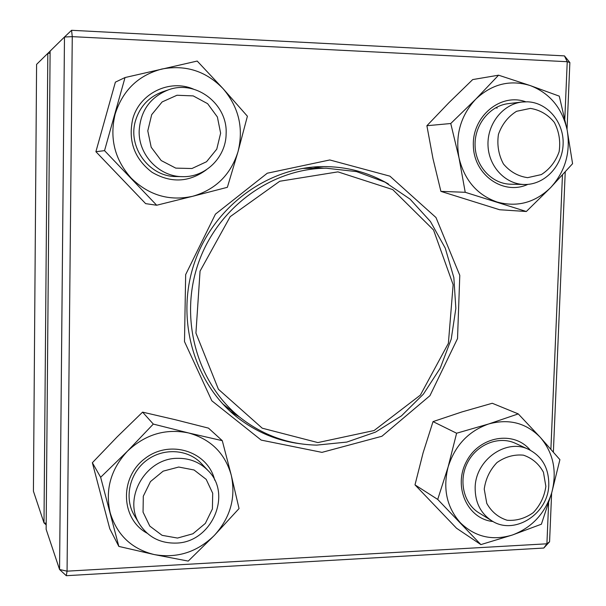 <?xml version="1.0" encoding="UTF-8"?>
<svg xmlns="http://www.w3.org/2000/svg" width="606" height="606" viewBox="0 0 606 606"><rect width="100%" height="100%" fill="white"/><g stroke="black" fill="none" stroke-linecap="round" stroke-linejoin="round"><path stroke-width="0.91" d="M46.185 524.91L43.996 522.88L47.821 53.358L36.587 64.38L33.421 491.193L43.996 522.88L46.2 523.311M50.116 51.184L47.821 53.358L50.101 53.267M527.515 101.808C547.657 102.512 564.171 122.533 563.11 144.417C562.345 166.309 544.324 185.035 524.304 184.489L524.235 184.489C505.177 184.201 488.497 166.279 487.997 145.039C487.262 123.821 502.957 104.111 522.107 102.013L527.515 101.808M530.386 108.398L516.539 111.307C508.04 116.64 502.01 124.321 498.443 134.358C496.89 144.963 498.564 154.841 503.465 163.999C510.017 171.748 518.069 176.308 527.621 177.664L541.332 174.589C549.68 169.233 555.611 161.62 559.118 151.735C560.679 141.296 559.08 131.517 554.331 122.389C547.922 114.587 539.938 109.921 530.386 108.398M548.786 484.527C548.642 513.774 514.206 535.916 491.655 520.705C480.581 513.32 475.081 502.336 475.157 487.754C475.263 459.909 506.434 437.971 528.833 449.5C542.181 456.492 548.831 468.165 548.786 484.527M545.862 486.376L543.446 472.225C538.87 463.825 532.189 458.136 523.402 455.159C514.047 454.303 505.237 456.772 496.965 462.567C489.883 470.036 485.641 478.876 484.232 489.103L486.777 503.389C491.496 511.805 498.276 517.426 507.124 520.259C516.463 520.955 525.197 518.403 533.325 512.593C540.272 505.177 544.453 496.443 545.862 486.376M176.02 543.09C160.242 543.415 148.114 537.128 139.638 524.228C122.457 498.397 145.705 458.091 177.467 458.325C189.693 458.136 199.919 462.249 208.146 470.68C232.749 494.534 211.441 542.711 176.02 543.09M177.505 538.06L192.92 533.772L205.351 523.395L212.403 508.949L212.706 493.261L206.191 479.361L194.087 469.991L178.725 467.037L163.143 471.157L150.477 481.573L143.296 496.216L143.054 512.131L149.796 526.099L162.113 535.34L177.505 538.06M139.168 130.851C140.501 110.784 150.25 97.111 168.423 89.832C195.92 79.492 227.735 104.149 226.129 133.638C226.121 157.121 205.578 177.513 182.489 176.649C159.257 176.778 138.342 154.977 139.168 130.851M147.781 130.858L151.197 147.25L161.204 160.552L175.755 168.12L191.928 168.521L206.54 161.734L216.766 149.144L220.629 133.199L217.387 116.988L207.623 103.679L193.216 95.899L176.967 95.256L162.128 101.937L151.689 114.655L147.781 130.858M241.135 418.299C197.609 384.454 178.937 320.089 198.026 264.163C216.963 208.184 270.98 168.521 326.119 168.195L356.548 171.604L385.007 182.141L410.05 199.116L430.449 221.531L445.266 248.157L453.849 277.624L455.848 308.446L451.228 339.118L440.229 368.16L423.374 394.165L401.467 415.852L375.531 432.116L346.791 442.077L316.673 445.122C288.82 444.463 263.64 435.525 241.135 418.299L222.584 403.763M302.553 168.423L326.119 168.195M317.87 442.585L262.239 428.192L218.418 389.272L195.927 333.073L200.056 271.124L230.197 216.66L279.737 181.255L337.928 171.869L392.718 189.587L433.54 229.985L453.137 284.699L448.387 343.314L420.382 395.104L374.114 430.525L317.87 442.585M50.116 51.101L46.147 529.326L59.562 569.504L64.478 37.011L50.116 51.101M71.569 30.3L64.478 37.011L72.266 36.648L71.569 30.3L564.451 55.888L567.231 61.714L72.266 36.648L67.061 571.163L546.907 543.802L548.627 503.056M564.451 55.888L569.867 62.532L567.034 129.389M565.231 171.968L553.369 452.061M551.634 493.087L549.574 541.772L546.907 543.802L543.794 548.044L66.281 575.7L59.562 569.504L67.061 571.163L66.281 575.7M321.96 452.371L261.216 440.107L211.827 400.801L184.497 341.602L185.663 274.601L215.433 214.153L267.269 173.218L329.793 159.961L389.923 176.164L435.987 217.531L459.787 275.351L457.53 338.58L429.942 395.695L381.916 436.259L321.96 452.371M550.892 449.22L562.459 175.028M564.822 118.882L567.231 61.714L569.867 62.532M388.378 183.944C368.221 172.225 346.284 166.43 322.543 166.582C267.329 167.142 213.365 206.911 194.412 262.936C175.308 318.907 193.875 383.318 237.325 417.405C256.05 431.98 276.98 440.759 300.106 443.743M313.06 167.059L323.862 168.218M239.362 416.913L230.091 411.247M543.794 548.044L549.574 541.772M147.099 533.197C120.753 519.024 119.291 477.733 144.736 458.712C169.619 439.002 207.896 451.19 214.729 480.179M231.295 475.354C225.091 453.341 210.85 439.214 188.58 432.957C165.718 428.268 145.349 434.335 127.472 451.152C110.784 469.211 105.012 489.724 110.148 512.684C116.981 535.037 131.684 549.006 154.257 554.573C177.141 558.527 197.155 552.149 214.297 535.454C230.341 517.782 236.007 497.746 231.295 475.354L222.281 440.668L188.58 432.957L153.31 424.079L127.472 451.152L100.649 477.286L118.837 546.415L154.257 554.573L188.239 561.095L214.297 535.454L239.044 508.563L231.295 475.354M222.281 440.668L208.494 428.131L175.308 419.723L142.584 412.133L153.31 424.079M142.584 412.133L117.193 436.843L92.362 462.726L100.649 477.286M92.362 462.726L109.754 528.705L118.837 546.415M208.146 470.68L201.434 463.552C187.913 449.001 163.052 447.539 146.213 460.658C129.26 473.604 123.972 498.556 134.509 515.736L139.638 524.228M206.381 169.771C189.049 182.467 170.922 183.3 152.008 172.271C134.487 158.817 128.033 141.183 132.646 119.367C139.266 93.415 169.529 78.644 193.534 89.15M192.791 196.261C215.645 189.587 230.719 174.74 237.999 151.742C243.817 128.275 238.847 107.254 223.076 88.665C206.07 71.107 185.656 64.562 161.847 69.031C138.335 75.288 122.776 90.279 115.178 113.996C109.338 138.244 114.685 159.636 131.222 178.149C148.909 195.344 169.438 201.381 192.791 196.261L227.364 187.315L237.999 151.742L247.399 116.223L223.076 88.665L197.208 61.054L125.033 77.545L104.543 150.652L156.681 205.237L192.791 196.261M125.033 77.545L115.382 82.143L95.899 151.697L145.645 203.639L156.681 205.237M95.899 151.697L104.543 150.652M168.423 89.832L162.461 91.854C148.909 96.892 139.933 106.467 135.547 120.571C127.268 147.076 149.356 176.96 176.232 176.535L182.489 176.649M525.675 101.778L525.682 101.778C500.601 92.68 472.044 116.45 473.354 145.788C473.907 175.149 503.548 195.693 527.864 184.375M459.037 158.014C464.56 180.323 477.24 194.996 497.087 202.025C517.251 207.494 535.128 202.669 550.702 187.542C565.33 171.384 570.807 152.197 567.148 129.979C562.156 108.035 549.869 93.233 530.288 85.59C510.154 79.431 491.989 83.946 475.793 99.134C460.613 115.61 455.03 135.236 459.037 158.014L465.226 192.291L526.334 211.502L550.702 187.542L572.579 163.688L567.148 129.979L559.27 96.149L530.288 85.59L498.571 75.189L475.793 99.134L450.75 123.518L459.037 158.014M498.571 75.189L472.703 79.575L448.917 102.702L426.889 125.722L432.995 158.704L440.903 191.375L499.632 209.744L526.334 211.502M440.903 191.375L465.226 192.291M426.889 125.722L450.75 123.518M495.814 107.686L497.162 108.11M522.107 102.013L508.457 103.618C489.678 105.679 474.316 124.957 475.074 145.698C475.612 166.461 491.996 183.966 510.699 184.209L524.304 184.489M493.057 521.524C467.484 519.13 452.826 486.694 466.446 461.537C479.414 436.047 514.002 430.23 530.288 450.213M488.671 423.973C468.582 431.063 455.068 445.365 448.129 466.893C442.675 488.777 446.773 507.419 460.424 522.811C475.089 536.969 492.413 541.029 512.396 535.007C531.985 527.621 545.12 513.456 551.793 492.526C557.217 471.279 553.407 452.909 540.347 437.418C526.22 422.927 508.987 418.443 488.671 423.973L456.606 433.229L448.129 466.893L437.714 499.427L480.869 544.605L512.396 535.007L541.4 524.198L551.793 492.526L559.906 459.659L540.347 437.418L518.266 413.898L488.671 423.973M518.266 413.898L492.254 403.263L461.863 411.951L433.032 421.609L423.124 452.743L414.996 484.868L437.714 499.427M414.996 484.868L456.538 528.243L480.869 544.605M433.032 421.609L456.606 433.229M528.833 449.5L515.403 443.312C499.018 435.593 477.089 444.168 467.741 462.234C458.189 480.187 463.454 503.48 479.013 512.903L491.655 520.705"/></g></svg>
